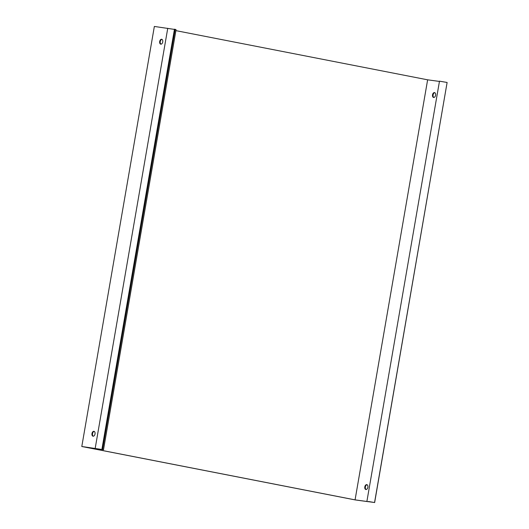 <?xml version="1.0" encoding="UTF-8"?>
<svg xmlns="http://www.w3.org/2000/svg" width="529" height="529" viewBox="0 0 529 529"><rect width="100%" height="100%" fill="white"/><g stroke="black" fill="none" stroke-linecap="round" stroke-linejoin="round"><path stroke-width="0.79" d="M368.62 501.532L374.644 502.55L447.117 82.464L374.565 502.517L355.071 499.872L427.63 79.819L439.44 81.426M174.438 29.406L154.356 26.45L81.797 446.502L355.19 499.918L368.587 501.743M367.086 484.729A2.486 1.534 -78.9 0 0 365.387 486.892A2.486 1.534 -78.9 0 0 366.147 489.53M434.805 92.681A2.486 1.534 -78.9 0 0 433.106 94.843A2.486 1.534 -78.9 0 0 433.866 97.481M435.585 95.233A2.486 1.534 101.1 0 1 433.588 97.468A2.486 1.534 101.1 0 1 432.557 94.731A2.486 1.534 101.1 0 1 434.54 92.588A2.486 1.534 101.1 0 1 435.585 95.233M367.867 487.282A2.486 1.534 101.1 0 1 365.87 489.517A2.486 1.534 101.1 0 1 364.838 486.779A2.486 1.534 101.1 0 1 366.822 484.637A2.486 1.534 101.1 0 1 367.867 487.282M447.117 82.464L439.487 81.175L366.928 501.221M355.071 499.872L82.782 446.668L103.505 449.749L176.058 29.703L175.172 29.326L102.613 449.379L103.505 449.749M175.172 29.326L174.471 29.207L101.918 449.26L102.725 449.597L81.797 446.502M167.753 28.275L95.194 448.327M161.967 39.371A2.486 1.534 -78.9 0 0 160.247 41.619A2.486 1.534 -78.9 0 0 161.028 44.172M94.248 431.419A2.486 1.534 -78.9 0 0 92.529 433.661A2.486 1.534 -78.9 0 0 93.309 436.22M175.899 30.636L427.63 79.819M159.698 41.507A2.486 1.534 101.1 0 1 161.695 39.272A2.486 1.534 101.1 0 1 162.727 42.009A2.486 1.534 101.1 0 1 160.743 44.158A2.486 1.534 101.1 0 1 159.698 41.507M91.98 433.555A2.486 1.534 101.1 0 1 93.977 431.32A2.486 1.534 101.1 0 1 95.008 434.058A2.486 1.534 101.1 0 1 93.025 436.207A2.486 1.534 101.1 0 1 91.98 433.555M101.918 449.26L102.613 449.379"/></g></svg>
